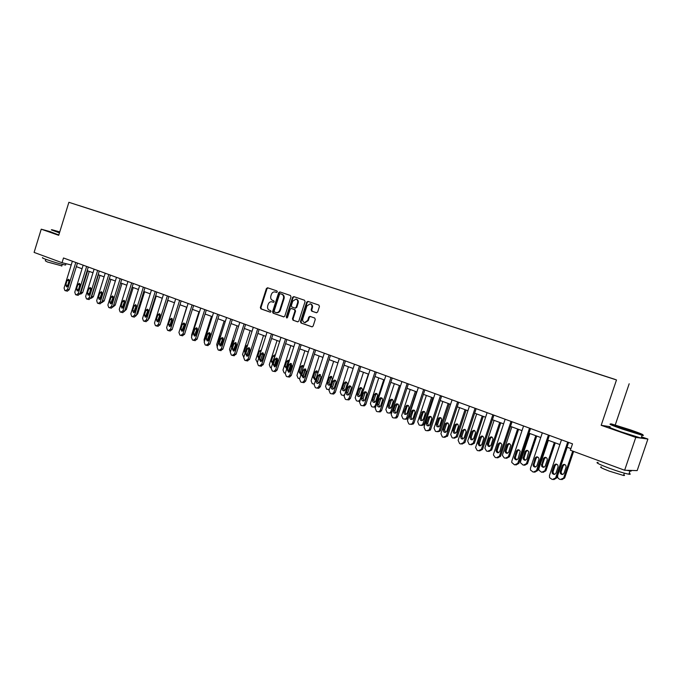 <?xml version="1.0" encoding="UTF-8"?>
<svg xmlns="http://www.w3.org/2000/svg" width="682" height="682" viewBox="0 0 682 682"><rect width="100%" height="100%" fill="white"/><g stroke="black" fill="none" stroke-linecap="round" stroke-linejoin="round"><path stroke-width="1.02" d="M277.327 291.879L276.943 290.933L267.583 287.77L266.398 288.537L260.345 307.514L260.874 308.878L270.243 312.168L271.018 311.623L270.635 310.66L269.433 310.233C267.796 309.432 267.216 307.974 267.702 305.868L268.214 304.283C268.972 302.399 270.191 301.572 271.888 301.802L273.363 302.297L274.173 301.751L273.789 300.796L272.578 300.387C270.942 299.594 270.362 298.136 270.848 296.031L271.359 294.436C272.152 292.493 273.422 291.666 275.161 291.973L276.491 292.425L277.327 291.879M316.388 312.74L317.667 311.972L319.44 306.474L318.861 305.076L307.923 301.384L306.687 302.16L300.447 321.606L301.009 323.004L312.006 326.857L313.132 326.056L315.272 319.423L314.692 318.017L309.926 316.371L308.75 317.164L307.701 320.446L304.658 322.569C302.996 322.023 302.365 320.745 302.791 318.733L306.909 305.928L310.199 303.831C311.7 304.479 312.245 305.732 311.827 307.599L311.137 309.739L311.717 311.145L316.508 312.774M610.168 426.71L601.183 425.304L635.777 437.418L624.635 470.248L637.167 470.606L647.9 439.055L641.566 436.847M601.183 425.304L616.494 379.951L68.882 202.298L616.494 379.951M50.724 231.803L41.235 229.186L58.712 235.307L68.882 202.298M41.235 229.186L34.1 252.408L62.028 262.715L71.226 264.966M624.635 470.248L570.365 450.231L572.513 443.846L63.494 257.984L62.028 262.715M290.984 296.849L290.421 295.477L279.867 291.913L278.665 292.689L272.553 311.802L273.09 313.174L283.695 316.9L284.812 316.107L290.984 296.849M287.037 317.957L286.278 316.985L292.552 297.386L293.78 296.61L304.522 300.233L305.084 301.623L298.852 321.043L297.727 321.836M297.591 321.802L293.013 320.19L292.45 318.792L294.974 310.958L294.411 309.568L291.308 308.503L290.14 309.287L287.531 317.42L286.747 317.974L286.278 316.985M635.777 437.418L647.9 439.055M615.241 379.456L172.699 235.929L615.241 379.456M170.969 235.367L172.699 235.929M170.96 235.341L78.694 205.418L172.81 235.853M615.249 424.963L629.179 383.77M76.358 266.653L82.045 268.742M87.168 270.626L92.982 272.766M98.148 274.667L104.082 276.858M109.29 278.767L115.36 281.001M120.612 282.936L126.809 285.212M132.112 287.165L138.437 289.492M143.791 291.461L150.262 293.84M155.658 295.826L162.265 298.264M167.712 300.268L174.464 302.748M179.963 304.769L186.868 307.309M192.409 309.355L199.468 311.947M205.069 314.01L212.281 316.661M217.933 318.741L225.307 321.461M231.019 323.558L238.555 326.328M244.318 328.451L252.025 331.29M257.847 333.43L265.733 336.328M271.607 338.494L279.671 341.46M285.605 343.643L293.848 346.678M299.841 348.886L308.281 351.989M314.334 354.214L322.97 357.394M329.082 359.644L337.922 362.892M344.103 365.168L353.148 368.493M359.388 370.786L368.647 374.196M374.955 376.515L384.426 380.002M390.803 382.346L400.505 385.918M406.949 388.288L416.89 391.945M423.403 394.341L433.573 398.083M440.163 400.513L450.589 404.349M457.238 406.796L467.92 410.726M474.655 413.198L485.593 417.231M492.404 419.728L503.623 423.863M510.503 426.395L522.003 430.623M528.959 433.181L540.749 437.52M547.791 440.112L559.879 444.562M567.006 447.179L570.911 448.62M276.662 292.442L275.596 292.101M272.348 301.93L273.542 302.314M267.992 287.906L267.003 288.708L260.95 307.667L261.487 309.023L270.422 312.168M280.268 292.049L279.262 292.851L273.15 311.955L273.695 313.328L283.882 316.908M276.534 312.663L276.764 312.723C278.427 312.893 279.62 312.058 280.353 310.216L284.036 298.716C284.522 296.593 283.934 295.135 282.271 294.343L280.37 293.737L279.526 294.274L274.155 311.069L274.539 312.032L276.159 312.578C277.821 312.74 279.015 311.904 279.748 310.071L283.439 298.554C283.925 296.431 283.337 294.965 281.675 294.181L280.933 293.891M297.906 321.844L293.013 320.19M291.853 308.648L294.999 309.722L295.562 311.103L293.047 318.937L293.61 320.335M286.875 317.13L293.149 297.548L292.552 297.386M297.582 302.808C298 300.967 297.471 299.722 295.997 299.083L292.748 301.163L291.308 305.638L291.87 307.019L294.965 308.085L296.141 307.301L297.582 302.808L298.17 302.97C298.588 301.129 298.06 299.884 296.585 299.245L296.252 299.176M295.008 308.094L296.73 307.454L296.141 307.301M298.17 302.97L296.73 307.454M294.172 296.738L293.149 297.548M310.455 303.925L310.779 303.993C312.279 304.632 312.825 305.894 312.407 307.752L311.717 309.892L312.296 311.299L316.653 312.791M304.965 322.646L308.281 320.591L307.701 320.446M310.319 316.508L309.338 317.318L308.281 320.591M308.307 301.512L307.275 302.322L301.035 321.742L301.597 323.149L312.177 326.866M87.68 270.814L81.013 292.314L82.675 292.672L80.74 294.002M89.274 271.402L82.675 292.672M80.169 284.974L79.189 288.239M80.058 293.567L81.013 292.314M75.821 262.485L67.492 289.39L65.54 290.745L64.858 290.481L64.074 288.068L72.377 261.223M67.254 291.112L69.206 289.756L77.458 263.082M67.927 285.758L66.538 286.892L65.736 284.914L67.143 280.396L68.55 279.253L69.325 281.223L67.927 285.758M67.467 286.542L69.317 279.987M59.752 231.906L51.747 229.681L59.539 232.613M59.453 232.894L51.329 229.86M59.283 232.298L57.262 231.462L59.692 232.102M65.694 264.701L65.591 265.042C60.911 264.19 54.262 262.272 45.651 259.271C42.719 258.171 41.755 257.634 42.761 257.677M47.731 257.438L45.208 256.509M61.84 265.878L47.408 261.99L45.327 260.822L45.788 259.322M58.814 234.949L50.698 231.889M630.739 429.967L611.669 423.999C608.412 423.411 612.001 424.963 622.419 428.663L642.009 434.775C644.712 435.176 640.952 433.573 630.739 429.967M642.632 434.894C643.782 435.457 643.663 435.593 642.265 435.295L622.18 429.038C612.078 425.457 608.242 423.82 610.663 424.144M628.702 429.643L634.158 432.004L618.983 426.625L628.702 429.643M633.169 431.749L619.981 427.316M629.205 473.248C630.697 474.118 630.586 474.442 628.881 474.203C624.593 473.41 617.943 471.381 608.941 468.108C598.54 464.127 594.934 462.226 598.105 462.413M612.581 465.806L607.602 463.965M623.783 474.766C624.848 475.405 624.772 475.644 623.544 475.482L609.214 471.117C601.72 468.227 599.111 466.838 601.405 466.948M641.336 437.537C642.879 438.27 642.819 438.458 641.14 438.108L621.217 431.885C610.714 428.134 606.997 426.506 610.075 427M630.876 470.427C631.711 471.015 631.413 471.202 629.972 470.989L626.894 470.316M98.43 274.769L91.695 296.423L93.349 296.781L91.397 298.111M100.007 275.358L93.349 296.781M91.056 288.324L89.896 293.107M91.064 297.446L91.695 296.423M109.342 278.785L102.547 300.6L104.193 300.95L102.206 302.288M110.91 279.364L104.193 300.95M101.831 292.578L100.731 296.107L100.902 297.642M102.351 301.06L102.547 300.6M86.648 266.432L78.242 293.541L76.265 294.905L75.574 294.641L74.781 292.203L83.161 265.162M77.97 295.272L79.947 293.908L88.285 267.037M78.677 289.884L77.279 291.026L76.461 289.032L77.876 284.471L79.291 283.328L80.092 285.315L78.677 289.884M78.191 290.694L80.075 284.036M97.645 270.456L89.163 297.761L87.16 299.134L86.452 298.861L85.642 296.406L94.099 269.16M88.856 299.483L90.859 298.119L99.274 271.044M89.598 294.07L88.183 295.221L87.347 293.209L88.771 288.614L90.203 287.463L91.03 289.475L89.598 294.07M89.086 294.905L90.987 288.145M121.984 283.439L115.198 305.178L113.451 306.593M111.626 301.06L112.112 302.1M108.813 274.531L100.245 302.041L98.217 303.422L97.5 303.14L96.674 300.668L105.216 273.218M99.904 303.771L101.933 302.399L110.433 275.119M100.689 298.324L99.257 299.475L98.396 297.446L99.836 292.817L101.286 291.666L102.13 293.686L100.689 298.324M100.143 299.185L100.084 297.804L102.07 292.322M133.22 287.574L126.375 309.475L124.687 310.907M122.888 305.834L123.536 306.533M120.151 278.674L111.507 306.397L109.452 307.778L108.728 307.497L107.884 304.99L116.503 277.335M111.132 308.119L113.186 306.738L121.763 279.253M111.942 302.646L110.51 303.805L109.623 301.751L111.072 297.088L112.53 295.928L113.4 297.974L111.942 302.646M111.379 303.524L111.302 302.109L113.331 296.568M144.627 291.768L137.713 313.839L136.34 315.255M134.388 310.498L135.172 310.941M131.677 282.877L122.948 310.813L120.859 312.203L120.117 311.913L119.256 309.389L127.96 281.521M122.624 312.569L124.61 311.154L133.271 283.456M123.382 307.028L121.933 308.196L121.021 306.124L122.487 301.427L123.962 300.259L124.849 302.331L123.382 307.028M122.786 307.932L122.692 306.474L124.763 300.873M156.221 296.039L149.239 318.264L148.207 319.568M148.361 310.199L147.235 314.641M146.101 315.127L147.022 315.314M143.373 287.148L134.559 315.297L132.444 316.695L131.694 316.405L130.816 313.856L139.605 285.775M134.201 317.062L136.221 315.638L144.959 287.727M135.002 311.486L133.544 312.663L132.598 310.566L134.081 305.834L135.565 304.658L136.485 306.747L135.002 311.486M134.371 312.416L134.26 310.907L136.374 305.255M167.985 300.37L160.313 323.78M158.113 321.58L157.951 319.994L160.151 314.223L158.949 318.068L159.102 319.611L158.028 319.747M155.266 291.495L146.366 319.858L144.217 321.256L143.459 320.966L142.564 318.392L151.438 290.089M145.965 321.614L148.011 320.19L156.834 292.067M146.8 316.013L145.334 317.198L144.362 315.084L145.863 310.31L147.355 309.125L148.301 311.239L146.8 316.013M146.153 316.96L146.016 315.416L148.165 309.705M171.821 319.355L170.798 322.595L170.977 324.18M170.176 324.376L171.523 323.566M167.346 295.903L158.352 324.496L156.178 325.902L155.402 325.595L154.49 323.004L163.45 294.479M157.909 326.252L159.989 324.811L168.906 296.474M158.795 320.617L157.32 321.81L156.314 319.662L157.832 314.862L159.332 313.669L160.304 315.8L158.795 320.617M179.332 331.196L186.672 307.241M182.785 328.221L183.04 328.818M182.537 329.005L183.756 327.829L184.95 324.052M191.693 336.533L191.659 334.879L198.965 311.768M195.129 333.609L197.362 328.349M204.336 341.725L204.071 339.653L211.454 316.363M210.414 333.907L208.308 340.548M207.984 338.136L209.8 333.259M207.771 330.889L205.845 336.959M217.226 346.891L216.697 344.512L224.148 321.034M223.261 338.272L220.883 345.765M220.934 335.229L218.59 341.136L218.632 342.492M230.363 352.057L229.519 349.448L237.055 325.774M236.236 342.995L233.858 350.471M234.224 339.943L233.005 341.136L231.437 346.047L231.718 347.811M243.747 357.24L242.553 354.461L250.166 330.608M249.22 348.442L247.114 355.041M247.6 344.87L246.083 346.081L244.497 351.042L245.077 353.08M257.361 362.492L255.81 359.559L263.499 335.51M263.874 354.325L261.752 360.957M261.044 350.991L259.177 356.822M261.359 350.002L259.382 351.119L257.779 356.115L258.691 358.331M271.206 367.845L270.362 367.513L269.288 364.742L277.062 340.497M277.625 358.885L275.11 366.728L274.693 364.759L276.346 359.602L277.31 358.459M275.178 355.458L272.749 361.528L272.791 362.901M275.23 355.313L274.411 355.007L272.902 356.234L271.283 361.272L272.578 363.566M285.315 373.25L284.096 372.815L282.996 370.019L290.847 345.569M291.495 363.847L288.938 371.801M289.074 360.573L288.094 361.699L286.466 366.771L286.798 368.612M289.296 360.846L288.145 360.207L286.653 361.443L285.016 366.524L286.747 368.783M299.688 378.663L298.06 378.212L296.943 375.381L304.88 350.736M305.408 369.525L303.081 376.762M303.072 365.85L302.066 366.984L300.421 372.099L300.898 374.094M303.558 366.643L302.117 365.492L300.634 366.737L298.989 371.861L300.464 374.205L301.222 373.907M179.622 300.387L170.543 329.201L168.335 330.608L167.55 330.31L166.613 327.684L175.666 298.938M170.048 330.949L172.162 329.517L181.165 300.95M170.977 325.288L169.494 326.49L168.463 324.325L169.989 319.483L171.506 318.281L172.503 320.438L170.977 325.288M170.27 326.277L170.091 324.649L172.333 318.818M192.102 304.939L182.929 333.984L180.687 335.399L179.886 335.092L178.931 332.441L188.079 303.473M182.375 335.732L184.532 334.291L193.628 305.502M183.364 330.045L181.872 331.247L180.807 329.065L182.35 324.18L183.867 322.97L184.907 325.152L183.364 330.045M182.623 331.051L182.418 329.38L184.711 323.49M204.779 309.568L195.512 338.852L193.245 340.275L192.426 339.96L191.454 337.283L200.696 308.076M194.916 340.591L197.115 339.15L206.296 310.122M195.956 334.871L194.464 336.09L193.356 333.873L194.907 328.954L196.442 327.735L197.516 329.943L195.956 334.871M195.188 335.894L194.95 334.18L197.286 328.238M217.677 314.283L208.317 343.796L206.007 345.22L205.18 344.904L204.191 342.202L213.517 312.765M207.652 345.535L209.894 344.086L219.178 314.828M208.752 339.781L207.26 341L206.109 338.766L207.678 333.805L209.212 332.586L210.329 334.811L208.752 339.781M207.95 340.829L207.695 339.065L210.073 333.063M230.78 319.065L221.326 348.817L218.982 350.258L218.146 349.934L217.132 347.198L226.56 317.522M220.601 350.557L222.895 349.099L232.272 319.611M221.761 344.777L220.269 346.004L219.075 343.745L220.661 338.741L222.204 337.513L223.355 339.764L221.761 344.777M220.934 345.834L220.644 344.035L223.074 337.974M244.113 323.933L234.557 353.932L232.178 355.373L231.326 355.041L230.294 352.287L239.817 322.364M233.773 355.654L236.108 354.205L245.588 324.47M234.992 349.849L233.5 351.085L232.264 348.8L233.866 343.762L235.401 342.517L236.603 344.802L234.992 349.849M234.139 350.932L233.815 349.082L236.287 342.969M257.677 328.886L248.018 359.133L245.597 360.582L244.736 360.241L243.679 357.453L253.303 327.292M247.157 360.846L249.552 359.397L259.126 329.415M248.453 355.015L246.969 356.26L245.673 353.949L247.293 348.86L248.828 347.615L250.072 349.917L248.453 355.015M247.566 356.106L247.208 354.222L249.731 348.042M271.462 333.924L261.7 364.418L259.254 365.876L258.367 365.526L257.293 362.713L267.02 332.296M260.771 366.123L263.218 364.674L272.902 334.444M262.135 360.267L260.66 361.511L259.313 359.175L260.95 354.052L262.476 352.799L263.781 355.126L262.135 360.267M261.223 361.375L260.831 359.448L262.468 354.333L263.405 353.208M285.494 339.048L275.63 369.797L273.849 371.366L273.141 371.255L272.237 370.914L271.138 368.067L280.975 337.394M274.641 371.502L275.349 371.605L277.131 370.045L286.909 339.559M276.065 365.603L274.607 366.865L273.184 364.503L274.846 359.337L276.363 358.067L277.727 360.428L276.065 365.603M299.773 344.257L289.799 375.271L288.043 376.839L287.267 376.737L286.355 376.387L285.229 373.506L295.17 342.577M288.75 376.967L289.526 377.069L291.274 375.509L301.163 344.768M290.234 371.042L288.801 372.304L287.301 369.917L288.98 364.708L290.481 363.438L291.913 365.816L290.234 371.042M289.253 372.184L288.784 370.164L290.464 364.964L291.461 363.813M314.351 384.077L312.262 383.693L311.12 380.837L319.142 355.987M317.318 371.213L316.269 372.363L314.607 377.513L315.127 379.559M316.141 378.416L317.812 373.242L316.32 370.88L314.862 372.125L313.2 377.291L314.76 379.652L316.141 378.416M314.3 349.559L304.215 380.846L302.51 382.414L301.649 382.312L300.719 381.954L299.568 379.047L309.619 347.854M303.115 382.534L303.976 382.636L305.672 381.067L315.672 350.062M304.649 376.575L303.251 377.837L301.674 375.432L303.362 370.173L304.837 368.902L306.346 371.306L304.649 376.575M303.635 377.734L303.132 375.663L304.828 370.42L305.86 369.252M329.338 389.422L326.721 389.277L325.553 386.387L333.66 361.324M334.299 380.121L334.299 380.13C335.663 380.198 336.235 381.016 335.996 382.576L334.257 387.93L332.961 389.183C331.537 389.175 330.94 388.356 331.171 386.745L332.901 381.4L334.291 380.13L335.177 380.275M331.802 376.669L330.727 377.837L329.048 383.028L329.602 385.117M330.651 383.957L332.339 378.74L330.753 376.353L329.338 377.606L327.658 382.815C327.42 384.333 327.974 385.125 329.312 385.194L330.651 383.957M329.091 354.964L318.886 386.515L317.241 388.075L316.278 387.99L315.331 387.623L314.155 384.682L324.317 353.216M317.727 388.203L318.682 388.288L320.327 386.728L330.438 355.458M319.321 382.201L317.965 383.463C316.61 383.395 316.056 382.585 316.295 381.042L318 375.739L319.44 374.461L321.034 376.89L319.321 382.201M318.281 383.378L317.735 381.264L319.44 375.978L320.514 374.793M344.717 394.46L343.447 395.398L341.426 394.955L340.233 392.039L348.434 366.763M346.541 382.218L345.433 383.403L343.737 388.638L344.333 390.769M344.333 395.637L343.754 395.517M345.416 389.601L347.121 384.341C347.36 382.807 346.797 382.005 345.433 381.937L344.069 383.182L342.364 388.433C342.142 390.01 342.731 390.812 344.137 390.829L345.416 389.601M344.137 360.454L333.83 392.286L332.253 393.838L331.179 393.77L330.216 393.395L329.014 390.419L339.286 358.689M332.594 393.966L333.677 394.034L335.246 392.482L345.467 360.94M333.183 389.124L332.594 386.958L334.325 381.63L335.425 380.428M368.348 374.086L360.028 399.652L358.579 401.152L357.368 401.11L356.396 400.735L355.177 397.785L363.472 372.295M361.545 387.87L360.403 389.064L358.689 394.349L359.337 396.523M359.806 401.366L358.715 401.289M360.446 395.338L362.168 390.036C362.398 388.433 361.792 387.632 360.36 387.615L359.064 388.859L357.342 394.153C357.121 395.807 357.76 396.609 359.235 396.557L360.446 395.338M359.465 366.055L349.039 398.16L347.564 399.686L346.337 399.652L345.356 399.268L344.129 396.268L354.521 364.248M347.743 399.831L348.962 399.874L350.429 398.348L360.769 366.532M349.465 393.761L348.246 395.006C346.746 395.066 346.106 394.247 346.328 392.559L348.076 387.163L349.389 385.901C350.838 385.91 351.452 386.728 351.221 388.365L349.465 393.761M348.357 394.972L347.726 392.764L349.474 387.385L350.608 386.165M383.736 379.746L375.322 405.534L374 406.992L372.619 407.001L371.63 406.625L370.386 403.642L378.774 377.922M376.814 393.625L375.646 394.835L373.907 400.163L374.597 402.38M375.612 407.026L373.949 407.171M375.739 401.187L377.487 395.833C377.7 394.153 377.044 393.344 375.526 393.412L374.324 394.639L372.577 399.976C372.381 401.724 373.063 402.525 374.631 402.371L375.739 401.187M375.074 371.75L364.52 404.145L363.182 405.628L361.784 405.637L360.787 405.253L359.525 402.21L370.036 369.917M363.156 405.807L364.555 405.799L365.893 404.315L376.353 372.219M364.955 399.703L363.83 400.914C362.236 401.067 361.545 400.257 361.75 398.476L363.523 393.037L364.742 391.792C366.285 391.715 366.942 392.534 366.728 394.256L364.955 399.703M363.813 400.922L363.131 398.672L364.896 393.241L366.063 392.014M399.405 385.518L390.897 411.527L389.737 412.917L388.152 413.002L387.146 412.61L385.876 409.601L394.349 383.659M392.355 399.482L391.153 400.701L389.396 406.08L390.138 408.348M391.86 412.354L389.448 413.156M391.315 407.137L393.079 401.741C393.267 399.95 392.559 399.149 390.939 399.337L389.857 400.522L388.092 405.909C387.922 407.768 388.663 408.552 390.334 408.271L391.315 407.137M390.965 377.555L380.292 410.232L379.115 411.647L377.504 411.732L376.49 411.34L375.211 408.271L385.842 375.688M378.86 411.894L380.471 411.809L381.639 410.402L392.218 378.016M380.718 405.756L379.729 406.915C378.041 407.205 377.282 406.395 377.461 404.503L379.252 399.013L380.36 397.811C381.997 397.615 382.713 398.433 382.517 400.257L380.718 405.756M379.55 406.983L378.817 404.682L380.599 399.209L381.801 397.964M415.364 391.383L406.753 417.631L405.799 418.901L403.966 419.106L402.943 418.714L401.638 415.662L410.214 389.49M416.54 391.818L408.024 417.776L407.069 419.046L405.236 419.251M408.177 405.449L406.949 406.677L405.168 412.099L405.969 414.417M407.171 413.19L408.953 407.751C409.115 405.824 408.33 405.04 406.6 405.389L403.897 411.945C403.761 413.94 404.579 414.707 406.353 414.247L407.171 413.19M407.154 383.472L396.361 416.438L395.389 417.734L393.523 417.947L392.491 417.546L391.178 414.443L401.937 381.562M394.852 418.092L396.711 417.887L397.683 416.591L408.382 383.915M396.788 411.919L395.961 412.994C394.153 413.463 393.326 412.678 393.463 410.649L395.279 405.108L396.216 403.966C397.973 403.608 398.765 404.409 398.603 406.37L396.788 411.919M395.586 413.164L394.793 410.811L396.6 405.287L397.836 404.034M431.612 397.367L422.908 423.846L422.192 424.929L420.069 425.329L419.029 424.929L417.699 421.843L426.369 395.441M432.763 397.785L424.153 423.974L423.437 425.065L421.314 425.457M424.298 411.519L423.028 412.763L421.229 418.237L422.09 420.598M423.317 419.362L425.125 413.872C425.227 411.783 424.357 411.024 422.508 411.613L419.984 418.092C419.907 420.257 420.82 420.99 422.704 420.274L423.317 419.362M423.65 389.49L412.729 422.763L411.996 423.872L409.848 424.281L408.791 423.872L407.444 420.726L418.33 387.547M411.144 424.409L413.292 424.008L414.017 422.9L424.852 389.925M413.147 418.194L412.525 419.123C410.615 419.856 409.694 419.115 409.771 416.898L412.337 410.3C414.213 409.703 415.099 410.462 414.988 412.593L413.147 418.194M411.919 419.447L411.067 417.052L412.9 411.476L414.162 410.214M448.168 403.454L439.353 430.172L438.91 430.981L436.471 431.663L435.406 431.254L434.05 428.134L442.831 401.493M449.285 403.872L440.572 430.291L440.129 431.101L437.691 431.774M440.708 417.708L439.413 418.961L437.588 424.485L438.509 426.898M439.771 425.653L441.595 420.103C441.612 417.802 440.632 417.111 438.679 418.023L436.369 424.349C436.395 426.727 437.401 427.392 439.378 426.344L439.771 425.653M440.461 395.628L429.404 429.208L428.952 430.035L426.472 430.726L425.398 430.308L424.025 427.128L435.039 393.65M427.742 430.845L430.214 430.154L430.666 429.328L441.629 396.054M429.831 424.596L429.43 425.304C427.418 426.378 426.403 425.696 426.378 423.275L428.731 416.821C430.717 415.892 431.706 416.591 431.689 418.944L429.831 424.596M428.56 425.858L427.648 423.411L429.498 417.785L430.802 416.506M465.03 409.66L456.113 436.616L453.18 438.117L452.098 437.699L450.708 434.545L459.591 407.657M466.121 410.061L457.307 436.727L454.382 438.219M457.426 424.008L456.096 425.278L454.255 430.845L455.244 433.309M456.531 432.056L458.372 426.463C458.244 423.906 457.162 423.309 455.141 424.664L453.061 430.726C453.24 433.351 454.34 433.914 456.36 432.431L456.531 432.056M457.588 401.886L446.403 435.772L443.419 437.298L442.32 436.872L440.913 433.658L452.064 399.865M444.655 437.401L447.631 435.883L458.722 402.295M446.821 431.118L446.65 431.501C444.604 433.019 443.488 432.439 443.309 429.771L445.423 423.582C447.477 422.192 448.568 422.806 448.705 425.415L446.821 431.118M445.525 432.388L444.553 429.89L446.42 424.213L447.75 422.925M482.217 415.986L473.197 443.189L470.205 444.69L469.105 444.263L467.682 441.075L476.675 413.948M483.274 416.37L474.348 443.283L471.433 444.8M474.45 430.436L473.12 431.646L471.236 437.333L472.285 439.839M473.606 438.577L475.482 432.908C475.115 430.095 473.939 429.634 471.961 431.527L470.077 437.23C470.444 440.095 471.62 440.538 473.606 438.577M475.056 408.262L463.726 442.465L460.691 443.999L459.574 443.564L458.134 440.308L469.421 406.199M461.953 444.101L464.928 442.558L476.155 408.663M464.144 437.759C462.132 439.762 460.938 439.302 460.563 436.386L462.49 430.572C464.493 428.646 465.687 429.114 466.062 431.97L464.144 437.759M462.822 439.046L461.774 436.497L463.692 430.692L465.03 429.464M499.727 422.431L490.597 449.89L487.562 451.39L486.437 450.955L484.885 448.142L494.083 420.351M500.759 422.806L491.722 449.958L488.815 451.501M491.807 436.983L490.426 438.27L488.448 444.314L489.667 446.505M491.006 445.227L493.001 439.029C492.208 436.523 490.972 436.233 489.301 438.168L487.323 444.229C488.014 446.838 489.241 447.17 491.006 445.227M492.856 414.758L481.39 449.293L478.304 450.828L477.161 450.384L475.584 447.511L487.11 412.661M479.582 450.938L482.558 449.37L493.921 415.15M481.807 444.536C480.017 446.522 478.773 446.181 478.065 443.522L480.077 437.333C481.782 435.363 483.035 435.653 483.836 438.211L481.807 444.536M480.46 445.832L479.241 443.607L481.253 437.443L482.643 436.13M517.587 428.995L508.337 456.71L505.243 458.219L504.1 457.775L502.481 455.44L502.617 454.51L511.824 426.881M518.576 429.362L509.428 456.769L506.53 458.338M509.488 443.658L508.081 444.954L506.172 450.674L506.07 451.475L507.382 453.291M508.746 452.004L510.75 445.303C509.684 443.147 508.431 443.002 506.99 444.869L504.97 451.407C505.959 453.692 507.212 453.897 508.746 452.004M511.014 421.391L499.394 456.249L496.257 457.793L495.098 457.341L493.453 454.945L493.589 453.999L505.149 419.251M497.579 457.903L500.537 456.309L512.046 421.766M499.812 451.441C498.261 453.377 496.982 453.172 495.984 450.836L498.039 444.161C499.505 442.26 500.776 442.405 501.858 444.613L499.812 451.441M498.448 452.754L497.127 450.904L497.238 450.094L499.181 444.255L500.597 442.933M535.788 435.696L526.427 463.666L523.282 465.184L520.511 462.805L520.588 461.424L529.914 433.53M536.743 436.045L527.484 463.709L524.603 465.303M527.518 450.461L526.086 451.765L524.151 457.537L524.1 458.705L525.447 460.205M526.828 458.918L528.78 451.791C527.536 449.941 526.282 449.907 525.021 451.697L523.034 458.654C524.219 460.648 525.481 460.742 526.828 458.918M529.53 428.151L517.766 463.342L514.569 464.894L511.756 462.464L511.841 461.058L523.554 425.969M515.924 465.013L518.866 463.385L530.519 428.518M518.184 458.492C516.811 460.359 515.532 460.265 514.33 458.227L516.359 451.126C517.638 449.302 518.908 449.327 520.17 451.22L518.184 458.492M516.794 459.804L515.439 458.278L515.49 457.093L517.459 451.194L518.9 449.864M554.347 442.524L544.867 470.768L541.661 472.285L538.933 470.222L538.916 468.474L548.354 440.316M555.259 442.857L545.89 470.785L543.025 472.404M545.89 457.392L544.441 458.705L542.48 464.544L542.522 466.002L543.869 467.255M545.268 465.959L547.228 460.103L547.126 458.492C545.779 456.88 544.543 456.94 543.418 458.654L541.499 465.968C542.804 467.724 544.057 467.724 545.268 465.959M548.413 435.048L536.504 470.58L533.247 472.14L530.477 470.034L530.46 468.244L542.318 432.823M534.645 472.259L537.569 470.606L549.377 435.397M536.922 465.678C535.685 467.477 534.407 467.477 533.085 465.687L535.046 458.227C536.197 456.471 537.45 456.411 538.823 458.057L538.925 459.702L536.922 465.678M535.506 466.999L534.151 465.721L534.117 464.229L536.112 458.278L537.569 456.94M572.727 451.1L563.673 477.997L560.416 479.523L559.206 479.054L557.748 477.715L557.603 475.669L567.168 447.239M573.605 451.424L564.662 478.005L561.832 479.651M564.628 464.468L563.153 465.789L561.175 471.68L561.32 473.376L562.659 474.45M564.074 473.146L566.06 467.23L565.847 465.405C564.432 463.982 563.204 464.092 562.173 465.755L560.186 471.663L560.331 473.359C561.721 474.919 562.965 474.851 564.074 473.146M567.688 442.089L555.625 477.971L552.309 479.531L549.598 477.681L549.453 475.584L561.474 439.813M553.758 479.651L556.648 477.971L568.609 442.422M556.035 473.01C554.909 474.757 553.639 474.825 552.232 473.231L552.079 471.501L554.108 465.474C555.165 463.777 556.41 463.658 557.842 465.107L558.064 466.974L556.035 473.01M554.611 474.348L553.264 473.248L553.111 471.518L555.131 465.508L556.614 464.161M275.86 292.169L275.255 292.007M272.706 302.024L272.101 301.87M261.487 309.023L260.874 308.878M260.95 307.667L260.345 307.514M267.003 288.708L266.398 288.537M273.695 313.328L273.09 313.174M273.15 311.955L272.553 311.802M279.262 292.851L278.665 292.689M280.353 310.216L279.748 310.071M284.036 298.716L283.439 298.554M282.271 294.343L281.675 294.181M293.047 318.937L292.45 318.792M295.562 311.103L294.974 310.958M294.999 309.722L294.411 309.568M291.981 308.673L291.385 308.52M312.296 311.299L311.717 311.145M311.717 309.892L311.137 309.739M312.407 307.752L311.827 307.599M309.338 317.318L308.75 317.164M301.597 323.149L301.009 323.004M301.035 321.742L300.447 321.606M307.275 302.322L306.687 302.16M69.206 289.756L67.492 289.39M65.736 284.914L67.45 285.298M67.143 280.396L68.848 280.779M101.337 296.235L100.731 296.107M79.947 293.908L78.242 293.541M76.461 289.032L78.166 289.398M77.876 284.471L79.572 284.854M90.859 298.119L89.163 297.761M87.347 293.209L89.044 293.575M88.771 288.614L90.467 288.989M113.766 304.88L115.198 305.178M112.615 300.498L111.857 300.327M101.933 302.399L100.245 302.041M98.396 297.446L100.084 297.804M99.836 292.817L101.524 293.192M125.215 309.236L126.375 309.475M124.073 304.82L123.263 304.649M113.186 306.738L111.507 306.397M109.623 301.751L111.302 302.109M111.072 297.088L112.752 297.454M136.835 313.66L137.713 313.839M135.709 309.21L134.848 309.023M124.61 311.154L122.948 310.813M121.021 306.124L122.692 306.474M122.487 301.427L124.15 301.785M148.65 318.144L149.239 318.264M147.286 313.609L146.621 313.473M136.221 315.638L134.559 315.297M132.598 310.566L134.26 310.907M134.081 305.834L135.735 306.192M148.011 320.19L146.366 319.858M144.362 315.084L146.016 315.416M145.863 310.31L147.508 310.66M159.989 324.811L158.352 324.496M156.314 319.662L157.951 319.994M157.832 314.862L159.46 315.203M219.033 341.222L218.59 341.136M220.576 336.345L220.141 336.26M232.23 346.192L231.437 346.047M233.798 341.281L233.005 341.136M245.656 351.247L244.497 351.042M247.234 346.303L246.083 346.081M259.262 356.379L257.779 356.115M260.856 351.392L259.382 351.119M272.749 361.528L271.283 361.272M274.36 356.507L272.902 356.234M286.466 366.771L285.016 366.524M288.094 361.699L286.653 361.443M300.421 372.099L298.989 371.861M302.066 366.984L300.634 366.737M172.162 329.517L170.543 329.201M168.463 324.325L170.091 324.649M169.989 319.483L171.608 319.815M184.532 334.291L182.929 333.984M180.807 329.065L182.418 329.38M182.35 324.18L183.952 324.504M197.115 339.15L195.512 338.852M193.356 333.873L194.95 334.18M194.907 328.954L196.501 329.27M209.894 344.086L208.317 343.796M206.109 338.766L207.695 339.065M207.678 333.805L209.263 334.12M222.895 349.099L221.326 348.817M219.075 343.745L220.644 344.035M220.661 338.741L222.23 339.048M236.108 354.205L234.557 353.932M232.264 348.8L233.815 349.082M233.866 343.762L235.418 344.052M249.552 359.397L248.018 359.133M245.673 353.949L247.208 354.222M247.293 348.86L248.828 349.15M263.218 364.674L261.7 364.418M259.313 359.175L260.831 359.448M260.95 354.052L262.468 354.333M277.131 370.045L275.63 369.797M273.184 364.503L274.693 364.759M274.846 359.337L276.346 359.602M291.274 375.509L289.799 375.271M287.301 369.917L288.784 370.164M288.98 364.708L290.464 364.964M314.607 377.513L313.2 377.291M316.269 372.363L314.862 372.125M305.672 381.067L304.215 380.846M301.674 375.432L303.132 375.663M303.362 370.173L304.828 370.42M329.048 383.028L327.658 382.815M330.727 377.837L329.338 377.606M320.327 386.728L318.886 386.515M316.295 381.042L317.735 381.264M318 375.739L319.44 375.978M343.737 388.638L342.364 388.433M345.433 383.403L344.069 383.182M335.246 392.482L333.83 392.286M331.171 386.745L332.594 386.958M332.901 381.4L334.325 381.63M358.689 394.349L357.342 394.153M360.403 389.064L359.064 388.859M350.429 398.348L349.039 398.16M346.328 392.559L347.726 392.764M348.076 387.163L349.474 387.385M375.322 405.534L376.063 405.637M373.907 400.163L372.577 399.976M375.646 394.835L374.324 394.639M365.893 404.315L364.52 404.145M361.75 398.476L363.131 398.672M363.523 393.037L364.896 393.241M390.897 411.527L392.082 411.672M389.396 406.08L388.092 405.909M391.153 400.701L389.857 400.522M381.639 410.402L380.292 410.232M377.461 404.503L378.817 404.682M379.252 399.013L380.599 399.209M406.753 417.631L408.024 417.776M405.168 412.099L403.897 411.945M406.949 406.677L405.679 406.506M397.683 416.591L396.361 416.438M393.463 410.649L394.793 410.811M395.279 405.108L396.6 405.287M422.908 423.846L424.153 423.974M421.229 418.237L419.984 418.092M423.028 412.763L421.783 412.61M414.017 422.9L412.729 422.763M409.771 416.898L411.067 417.052M411.604 411.314L412.9 411.476M439.353 430.172L440.572 430.291M437.588 424.485L436.369 424.349M439.413 418.961L438.194 418.816M430.666 429.328L429.404 429.208M426.378 423.275L427.648 423.411M428.236 417.631L429.498 417.785M456.113 436.616L457.307 436.727M454.255 430.845L453.061 430.726M456.096 425.278L454.911 425.15M447.631 435.883L446.403 435.772M443.309 429.771L444.553 429.89M445.184 424.076L446.42 424.213M473.197 443.189L474.348 443.283M471.236 437.333L470.077 437.23M473.095 431.715L471.944 431.595M464.928 442.558L463.726 442.465M460.563 436.386L461.774 436.497M462.464 430.64L463.666 430.76M490.597 449.89L491.722 449.958M488.542 443.939L487.408 443.854M490.426 438.27L489.301 438.168M482.558 449.37L481.39 449.293M478.159 443.138L479.335 443.223M480.077 437.333L481.253 437.443M508.337 456.71L509.428 456.769M506.172 450.674L505.072 450.606M508.081 444.954L506.99 444.869M500.537 456.309L499.394 456.249M496.095 450.018L497.238 450.094M498.039 444.161L499.181 444.255M526.427 463.666L527.484 463.709M524.151 457.537L523.085 457.486M526.086 451.765L525.021 451.697M518.866 463.385L517.766 463.342M514.381 457.034L515.49 457.093M516.359 451.126L517.459 451.194M544.867 470.768L545.89 470.785M542.48 464.544L541.457 464.502M544.441 458.705L543.418 458.654M537.569 470.606L536.504 470.58M533.043 464.195L534.117 464.229M535.046 458.227L536.112 458.278M563.673 477.997L564.662 478.005M561.175 471.68L560.186 471.663M563.153 465.789L562.173 465.755M556.648 477.971L555.625 477.971M552.079 471.501L553.111 471.518M554.108 465.474L555.131 465.508M275.767 292.143L275.161 291.973M272.493 301.964L271.888 301.802M276.764 312.723L276.159 312.578M291.896 308.656L291.308 308.503M296.585 299.245L295.997 299.083M295.553 308.238L294.965 308.085M310.779 303.993L310.199 303.831M305.246 322.714L304.658 322.569M79.965 293.848L80.962 294.061M67.484 291.171L65.762 290.805M62.301 264.377L61.755 266.125M65.591 265.042L66.009 263.687M641.14 438.108L642.112 435.261M624.328 473.155L623.544 475.482M628.881 474.203L629.972 470.989M642.009 434.775L642.265 435.295M90.894 298.017L91.627 298.179M101.985 302.254L102.453 302.356M78.208 295.332L76.503 294.974M89.112 299.551L87.407 299.193M100.169 303.84L98.481 303.49M111.405 308.187L109.725 307.846M122.82 312.612L121.149 312.271M134.414 317.104L132.76 316.772M146.195 321.665L144.55 321.341M158.173 326.303L156.536 325.979M288.631 360.292L288.145 360.207M302.672 365.595L302.117 365.492M170.338 331.009L168.71 330.702M182.699 335.791L181.088 335.493M195.274 340.659L193.671 340.361M208.053 345.603L206.467 345.322M221.053 350.633L219.485 350.352M234.276 355.748L232.724 355.475M247.728 360.94L246.193 360.684M261.419 366.225L259.893 365.978M262.476 352.799L262.902 352.875M275.349 371.605L273.849 371.366M276.363 358.067L276.849 358.161M289.526 377.069L288.043 376.839M290.481 363.438L291.035 363.54M316.96 370.982L316.32 370.88M303.976 382.636L302.51 382.414M304.837 368.902L305.485 369.013M328.605 389.729L329.21 389.814M331.503 376.481L330.753 376.353M318.682 388.288L317.241 388.075M319.44 374.461L320.199 374.589M343.447 395.398L344.367 395.526M346.32 382.073L345.433 381.937M333.677 394.034L332.253 393.838M358.579 401.152L359.815 401.314M361.409 387.785L360.36 387.615M348.962 399.874L347.564 399.686M349.389 385.901L350.454 386.063M374 406.992L375.322 407.163M376.779 393.608L375.526 393.412M364.555 405.799L363.182 405.628M364.742 391.792L366.021 391.98M389.737 412.917L391.033 413.07M392.235 399.524L390.939 399.337M380.471 411.809L379.115 411.647M380.36 397.811L381.698 398.007M405.799 418.901L407.069 419.046M407.87 405.568L406.6 405.389M396.711 417.887L395.389 417.734M396.216 403.966L397.538 404.153M422.192 424.929L423.437 425.065M423.752 411.775L422.508 411.613M413.292 424.008L411.996 423.872M412.337 410.3L413.633 410.462M438.91 430.981L440.129 431.101M439.899 418.177L438.679 418.023M430.214 430.154L428.952 430.035M428.731 416.821L429.992 416.975M455.934 437.043L457.119 437.145M456.326 424.801L455.141 424.664M447.452 436.31L446.216 436.207M445.423 423.582L446.659 423.718M473.12 431.646L471.961 431.527M462.49 430.572L463.692 430.692M488.448 444.314L487.323 444.229M478.065 443.522L479.241 443.607M506.07 451.475L504.97 451.407M495.984 450.836L497.127 450.904M524.1 458.705L523.034 458.654M514.33 458.227L515.439 458.278M542.522 466.002L541.499 465.968M533.085 465.687L534.151 465.721M561.32 473.376L560.331 473.359M552.232 473.231L553.264 473.248"/></g></svg>
